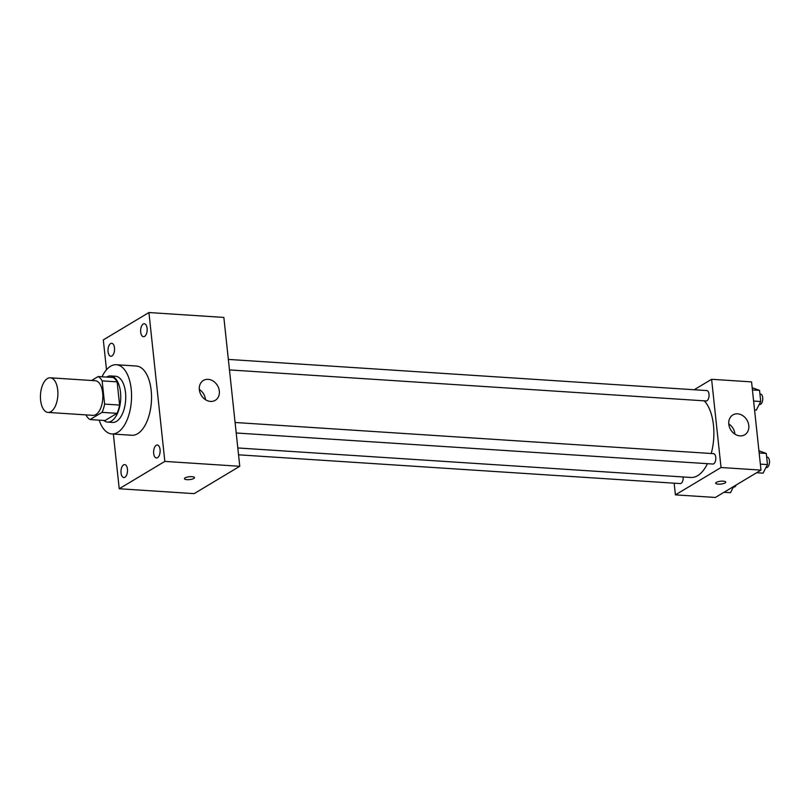 <?xml version="1.0" encoding="UTF-8"?>
<svg xmlns="http://www.w3.org/2000/svg" width="810" height="810" viewBox="0 0 810 810"><rect width="100%" height="100%" fill="white"/><g stroke="black" fill="none" stroke-linecap="round" stroke-linejoin="round"><path stroke-width="1.21" d="M50.929 411.652A17.344 8.677 93.7 0 1 48.033 412.422A17.344 8.677 93.7 0 1 40.5 394.551A17.344 8.677 93.7 0 1 50.291 377.804A17.344 8.677 93.7 0 1 57.895 392.799A17.344 8.677 93.7 0 1 50.929 411.652M50.291 377.804L95.246 380.73A17.344 8.677 93.7 0 1 102.85 395.725A17.344 8.677 93.7 0 1 95.884 414.588A17.344 8.677 93.7 0 1 92.988 415.348L48.033 412.422M98.202 376.528L113.187 377.5A22.386 11.208 93.7 0 1 117.126 381.854L119.607 405.071L104.622 404.089L102.141 380.882A22.386 11.208 93.7 0 0 98.202 376.528L91.581 380.498M86.052 414.902L86.093 415.206A22.386 11.208 93.7 0 0 90.031 419.56L102.03 412.361A22.386 11.208 93.7 0 0 104.622 404.089M90.031 419.56L105.016 420.532L117.015 413.343L102.03 412.361M119.607 405.071A22.386 11.208 93.7 0 1 117.015 413.343M103.741 420.451A23.125 11.573 -86.3 0 0 107.598 422.091A23.125 11.573 -86.3 0 0 120.649 399.775A23.125 11.573 -86.3 0 0 110.605 375.941A23.125 11.573 -86.3 0 0 106.566 377.075M110.605 375.941L115.597 376.265A23.125 11.573 93.7 0 1 125.732 396.262A23.125 11.573 93.7 0 1 116.458 421.402A23.125 11.573 93.7 0 1 112.59 422.425L107.598 422.091M117.126 381.854L102.141 380.882M102.009 376.772A34.688 17.364 93.7 0 1 116.346 364.723A34.688 17.364 93.7 0 1 131.554 394.713A34.688 17.364 93.7 0 1 117.632 432.429A34.688 17.364 93.7 0 1 111.841 433.957A34.688 17.364 93.7 0 1 99.184 420.157M116.346 364.723L136.333 366.029A34.688 17.364 93.7 0 1 151.531 396.019A34.688 17.364 93.7 0 1 137.609 433.725A34.688 17.364 93.7 0 1 131.817 435.264L111.841 433.957M147.106 328.293A6.5 3.25 93.7 0 1 143.481 336.707A6.5 3.25 93.7 0 1 140.656 330.004A6.5 3.25 93.7 0 1 144.322 323.737A6.5 3.25 93.7 0 1 147.106 328.293M160.076 449.601A6.5 3.25 93.7 0 1 156.441 458.004A6.5 3.25 93.7 0 1 153.627 451.312A6.5 3.25 93.7 0 1 157.292 445.034A6.5 3.25 93.7 0 1 160.076 449.601M127.453 469.152A6.5 3.25 93.7 0 1 123.829 477.556A6.5 3.25 93.7 0 1 121.004 470.863A6.5 3.25 93.7 0 1 124.669 464.586A6.5 3.25 93.7 0 1 127.453 469.152M114.493 347.854A6.5 3.25 93.7 0 1 110.859 356.258A6.5 3.25 93.7 0 1 108.034 349.555A6.5 3.25 93.7 0 1 111.709 343.288A6.5 3.25 93.7 0 1 114.493 347.854M113.37 434.059L119.222 488.754L164.845 461.406L148.929 312.538L103.305 339.886L106.505 369.755M119.222 488.754L194.147 493.634L239.77 466.287L223.854 317.419L148.929 312.538M239.77 466.287L164.845 461.406M219.328 391.038A11.563 9.457 -120.9 0 1 215.278 400.302A11.563 9.457 -120.9 0 1 201.224 395.25A11.563 9.457 -120.9 0 1 203.391 380.467A11.563 9.457 -120.9 0 1 219.328 391.038M199.311 389.428A11.563 9.457 -120.9 0 1 205.426 399.36A11.563 9.457 -120.9 0 1 205.456 399.674M194.511 477.627A5.062 1.428 -6.1 0 1 193.853 478.447A5.062 1.428 -6.1 0 1 188.264 479.682A5.062 1.428 -6.1 0 1 184.447 478.71A5.062 1.428 -6.1 0 1 189.327 476.746A5.062 1.428 -6.1 0 1 194.511 477.627A5.062 1.428 -6.1 0 1 193.853 478.457A5.062 1.428 -6.1 0 1 188.264 479.682A5.062 1.428 -6.1 0 1 184.447 478.7M707.474 463.684A40.47 20.25 93.7 0 1 697.633 475.673A40.47 20.25 93.7 0 1 690.879 477.465L237.806 447.96M704.244 400.839A40.47 20.25 93.7 0 1 711.241 453.499M236.206 432.985L712.851 464.029A5.204 2.602 -86.3 0 0 715.787 459.007A5.204 2.602 -86.3 0 0 713.529 453.651L235.082 422.486M683.144 476.958A5.204 2.602 93.7 0 1 681.099 483.357A5.204 2.602 93.7 0 1 680.228 483.58L238.545 454.815M228.339 359.417L706.786 390.572A5.204 2.602 93.7 0 1 709.064 395.067A5.204 2.602 93.7 0 1 706.978 400.727A5.204 2.602 93.7 0 1 706.107 400.96L229.463 369.917M674.163 483.185L675.408 494.859L721.032 467.512L711.605 379.293L694.16 389.752M711.605 379.293L751.558 381.895L760.995 470.114L715.372 497.461L675.408 494.859M760.995 470.114L721.032 467.512M739.976 435.891A11.563 9.457 -120.9 0 1 729.435 427.042A11.563 9.457 -120.9 0 1 732.847 414.953A11.563 9.457 -120.9 0 1 746.911 420.005A11.563 9.457 -120.9 0 1 744.734 434.788A11.563 9.457 -120.9 0 1 739.976 435.891M725.73 482.112A5.062 1.428 -6.1 0 1 725.061 482.932A5.062 1.428 -6.1 0 1 719.482 484.167A5.062 1.428 -6.1 0 1 715.665 483.185A5.062 1.428 -6.1 0 1 720.546 481.231A5.062 1.428 -6.1 0 1 725.73 482.112A5.062 1.428 -6.1 0 1 725.072 482.932A5.062 1.428 -6.1 0 1 719.482 484.167A5.062 1.428 -6.1 0 1 715.665 483.185M728.777 423.903A11.563 9.457 -120.9 0 1 734.923 434.16M756.621 472.736L763.081 473.151L767.475 464.586L766.28 453.448L758.919 450.755M767.475 464.586L760.347 464.13M766.28 453.448L759.162 452.982M766.675 457.103L767.222 457.144A5.204 2.602 93.7 0 1 769.5 461.639A5.204 2.602 93.7 0 1 767.414 467.299A5.204 2.602 93.7 0 1 766.543 467.532L765.987 467.492M754.566 409.961L756.337 410.073L760.732 401.517L759.537 390.369L752.176 387.676M760.732 401.517L753.614 401.051M759.537 390.369L752.419 389.914M759.932 394.035L760.479 394.065A5.204 2.602 93.7 0 1 762.757 398.571A5.204 2.602 93.7 0 1 760.671 404.22A5.204 2.602 93.7 0 1 759.8 404.453L759.243 404.413M724.008 492.288L730.458 492.703L733.637 486.516M736.209 484.967A5.204 2.602 93.7 0 1 734.792 486.85A5.204 2.602 93.7 0 1 733.921 487.083L733.364 487.043"/></g></svg>
